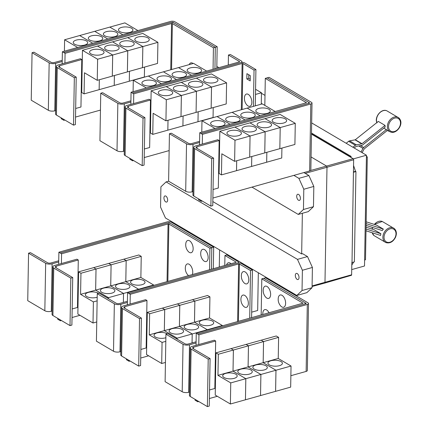 <?xml version="1.0" encoding="UTF-8"?>
<svg xmlns="http://www.w3.org/2000/svg" width="428" height="428" viewBox="0 0 428 428"><rect width="100%" height="100%" fill="white"/><g stroke="black" fill="none" stroke-linecap="round" stroke-linejoin="round"><path stroke-width="0.64" d="M366.074 227.182L374.152 229.761L380.888 233.736A8.507 6.27 120.5 0 0 380.599 235.448L366.01 230.788M366.042 228.996L380.888 233.736M366.165 221.806L376.613 225.144L383.349 229.114A8.507 6.27 120.5 0 0 382.263 230.569L366.101 225.412M366.133 223.619L383.349 229.114M352.913 147.243L355.368 145.285A2.317 1.707 -59.5 0 1 356.331 144.83L361.788 143.835A0.578 0.428 120.5 0 0 362.029 143.717L385.061 125.399A8.507 6.27 120.5 0 0 385.216 126.998L362.602 144.985A2.317 1.707 -59.5 0 1 361.639 145.445L356.182 146.44A0.578 0.428 120.5 0 0 355.941 146.553L354.154 147.976M385.061 125.399L378.325 121.424L355.294 139.747A0.578 0.428 -59.5 0 1 355.053 139.86L349.596 140.855A2.317 1.707 120.5 0 0 348.633 141.315L346.172 143.268M383.75 128.165L386.361 129.534A8.507 6.27 120.5 0 0 387.351 130.465L364.319 148.789A0.578 0.428 120.5 0 0 364.126 149.014L362.125 152.673M361.023 152.026L362.987 148.43A2.317 1.707 -59.5 0 1 363.747 147.521L386.361 129.534M354.464 147.73L354.288 148.051M81.785 59.529L80.437 58.732L58.315 64.928A4.633 1.905 1 0 0 56.378 66.436A4.633 1.905 1 0 0 57.245 67.57L74.338 77.655L73.509 125.131L75.392 124.602L76.221 77.126L59.128 67.046A2.317 0.952 -179 0 1 58.695 66.479A2.317 0.952 -179 0 1 59.663 65.725L81.785 59.529L80.956 107.005L75.676 108.482M74.338 77.655L76.221 77.126M56.378 66.436L55.549 113.918A4.633 1.905 1 0 0 56.416 115.052L73.509 125.131M146.248 42.024A7.239 2.98 -179 0 1 138.704 42.137A7.239 2.98 -179 0 1 134.804 39.413A7.239 2.98 -179 0 1 137.827 37.054A7.239 2.98 -179 0 1 145.37 36.942A7.239 2.98 -179 0 1 149.27 39.665A7.239 2.98 -179 0 1 146.248 42.024M142.465 67.661L157.536 63.446L157.905 42.345L142.845 46.566L127.683 37.627L142.749 33.405L157.905 42.345M127.389 71.883L142.465 67.672L142.845 46.566M144.541 67.089L144.37 77.003L129.304 81.218L129.481 71.305L129.293 81.224L114.233 85.439L114.404 75.526M131.171 46.245A7.239 2.98 -179 0 1 123.633 46.358A7.239 2.98 -179 0 1 119.728 43.635A7.239 2.98 -179 0 1 122.75 41.281A7.239 2.98 -179 0 1 130.294 41.168A7.239 2.98 -179 0 1 134.199 43.886A7.239 2.98 -179 0 1 131.171 46.245M127.4 71.888L127.769 50.788L142.829 46.566L142.465 67.672M116.1 50.467A7.239 2.98 -179 0 1 108.557 50.579A7.239 2.98 -179 0 1 104.651 47.856A7.239 2.98 -179 0 1 107.679 45.502A7.239 2.98 -179 0 1 115.218 45.389A7.239 2.98 -179 0 1 119.123 48.107A7.239 2.98 -179 0 1 116.1 50.467M114.394 75.531L114.217 85.445L99.157 89.661L99.328 79.752L99.146 89.666L84.081 93.887L84.45 72.781L97.252 80.33L127.389 71.893L127.758 50.788L112.612 41.848L127.683 37.627L142.829 46.566M112.692 55.009L127.758 50.788L112.596 41.853L97.536 46.069L112.682 55.014L112.313 76.114L112.692 55.009L97.536 46.08M101.024 54.688A7.239 2.98 -179 0 1 93.481 54.8A7.239 2.98 -179 0 1 89.575 52.077A7.239 2.98 -179 0 1 92.603 49.723A7.239 2.98 -179 0 1 100.141 49.611A7.239 2.98 -179 0 1 104.047 52.334A7.239 2.98 -179 0 1 101.024 54.688M97.252 80.33L97.616 59.23L112.682 55.014M189.23 64.601A6.367 3.413 74.4 0 1 193.087 63.521M192.98 191.594L192.161 191.824A4.633 1.905 -179 0 1 185.699 191.289L168.605 181.21L169.435 133.729L171.318 133.204L188.411 143.284A2.317 0.952 1 0 0 191.642 143.551L199.603 141.32M199.753 132.739L201.096 133.536L307.577 103.715A2.894 1.193 1 0 0 308.786 102.773A2.894 1.193 1 0 0 308.246 102.062L267.179 77.848L265.296 78.372L306.469 102.731L199.753 132.739L199.582 142.497L192.991 144.343A4.633 1.905 -179 0 1 186.528 143.808L169.435 133.729M258.86 108.428A7.239 2.98 -179 0 1 266.403 108.316A7.239 2.98 -179 0 1 270.303 111.039A7.239 2.98 -179 0 1 267.281 113.393A7.239 2.98 -179 0 1 259.737 113.506A7.239 2.98 -179 0 1 255.837 110.782A7.239 2.98 -179 0 1 258.86 108.428M275.311 111.58L262.262 103.886L247.202 108.113M243.783 112.65A7.239 2.98 -179 0 1 251.327 112.537A7.239 2.98 -179 0 1 255.232 115.26A7.239 2.98 -179 0 1 252.204 117.614A7.239 2.98 -179 0 1 244.666 117.727A7.239 2.98 -179 0 1 240.761 115.004A7.239 2.98 -179 0 1 243.783 112.65M230.098 124.238L217.049 116.55L232.115 112.329L245.158 120.022L232.126 112.323L247.191 108.107L260.235 115.801M228.707 116.871A7.239 2.98 -179 0 1 236.251 116.758A7.239 2.98 -179 0 1 240.156 119.482A7.239 2.98 -179 0 1 237.133 121.836A7.239 2.98 -179 0 1 229.59 121.948A7.239 2.98 -179 0 1 225.684 119.23A7.239 2.98 -179 0 1 228.707 116.871M213.636 121.092A7.239 2.98 -179 0 1 221.174 120.98A7.239 2.98 -179 0 1 225.08 123.703A7.239 2.98 -179 0 1 222.057 126.057A7.239 2.98 -179 0 1 214.514 126.174A7.239 2.98 -179 0 1 210.608 123.451A7.239 2.98 -179 0 1 213.636 121.092M230.087 124.243L217.039 116.55L201.979 120.771L201.775 132.172M55.608 110.59L54.789 110.82A4.633 1.905 -179 0 1 48.332 110.285L31.233 100.2L32.063 52.724L33.946 52.195L51.044 62.279A2.317 0.952 1 0 0 54.27 62.547L62.231 60.316M62.167 63.847L62.21 61.493L55.619 63.339A4.633 1.905 -179 0 1 49.161 62.804L32.063 52.724M121.488 27.424A7.239 2.98 -179 0 1 129.031 27.312A7.239 2.98 -179 0 1 132.937 30.03A7.239 2.98 -179 0 1 129.909 32.389A7.239 2.98 -179 0 1 122.371 32.501A7.239 2.98 -179 0 1 118.465 29.778A7.239 2.98 -179 0 1 121.488 27.424M107.819 39.023L94.754 31.319L109.819 27.103L122.879 34.802L109.83 27.098L124.896 22.882L137.955 30.581M106.417 31.645A7.239 2.98 -179 0 1 113.955 31.533A7.239 2.98 -179 0 1 117.861 34.256A7.239 2.98 -179 0 1 114.838 36.61A7.239 2.98 -179 0 1 107.294 36.722A7.239 2.98 -179 0 1 103.389 33.999A7.239 2.98 -179 0 1 106.417 31.645M91.341 35.866A7.239 2.98 -179 0 1 98.879 35.754A7.239 2.98 -179 0 1 102.784 38.477A7.239 2.98 -179 0 1 99.761 40.831A7.239 2.98 -179 0 1 92.218 40.944A7.239 2.98 -179 0 1 88.312 38.22A7.239 2.98 -179 0 1 91.341 35.866M77.666 47.465L64.607 39.767L79.667 35.545L92.732 43.249L79.683 35.54L94.743 31.324L107.808 39.028M76.264 40.088A7.239 2.98 -179 0 1 83.808 39.975A7.239 2.98 -179 0 1 87.708 42.698A7.239 2.98 -179 0 1 84.685 45.052A7.239 2.98 -179 0 1 77.142 45.165A7.239 2.98 -179 0 1 73.242 42.447A7.239 2.98 -179 0 1 76.264 40.088M64.607 39.767L64.409 51.178M97.616 59.23L82.46 50.29L97.525 46.074M84.081 93.887L81.721 92.496L82.46 50.29M213.422 47.786L172.361 23.572L171.553 23.503L65.077 53.323L63.729 52.526L170.205 22.711A2.894 1.193 -179 0 1 174.244 23.042L215.305 47.257L213.422 47.786L213.048 69.288M150.469 100.029L149.126 99.237L126.998 105.432A4.633 1.905 1 0 0 125.067 106.941A4.633 1.905 1 0 0 125.928 108.075L143.027 118.155L142.198 165.636L144.081 165.106L144.91 117.63L127.812 107.546A2.317 0.952 -179 0 1 127.378 106.979A2.317 0.952 -179 0 1 128.347 106.224L150.469 100.029L149.645 147.51L144.359 148.987M143.027 118.155L144.91 117.63M125.067 106.941L124.238 154.417A4.633 1.905 1 0 0 125.099 155.551L142.198 165.636M214.931 82.524A7.239 2.98 -179 0 1 207.393 82.636A7.239 2.98 -179 0 1 203.487 79.913A7.239 2.98 -179 0 1 206.51 77.559A7.239 2.98 -179 0 1 214.054 77.447A7.239 2.98 -179 0 1 217.959 80.17A7.239 2.98 -179 0 1 214.931 82.524M211.148 108.161L226.225 103.951L226.589 82.85L211.528 87.066L196.372 78.126L211.432 73.91L226.589 82.85M211.159 108.166L211.528 87.066M213.23 107.588L213.053 117.502L197.993 121.723L198.164 111.81L197.977 121.723L182.916 125.944L183.088 116.031L182.906 125.95L167.84 130.166L168.017 120.252M199.86 86.745A7.239 2.98 -179 0 1 192.316 86.857A7.239 2.98 -179 0 1 188.411 84.139A7.239 2.98 -179 0 1 191.439 81.78A7.239 2.98 -179 0 1 198.977 81.668A7.239 2.98 -179 0 1 202.883 84.391A7.239 2.98 -179 0 1 199.86 86.745M196.072 112.382L211.148 108.172L211.518 87.071L196.452 91.287L196.072 112.393L196.452 91.287L181.295 82.353L196.356 78.131L211.518 87.071M184.784 90.971A7.239 2.98 -179 0 1 177.24 91.084A7.239 2.98 -179 0 1 173.34 88.361A7.239 2.98 -179 0 1 176.363 86.001A7.239 2.98 -179 0 1 183.906 85.889A7.239 2.98 -179 0 1 187.806 88.612A7.239 2.98 -179 0 1 184.784 90.971M168.001 120.257L167.829 130.171L152.764 134.387L153.133 113.286L165.936 120.835L196.072 112.393M181.381 95.514L196.441 91.292L181.295 82.353L166.219 86.574L181.381 95.514L181.012 116.614M169.707 95.193A7.239 2.98 -179 0 1 162.169 95.305A7.239 2.98 -179 0 1 158.264 92.582A7.239 2.98 -179 0 1 161.286 90.222A7.239 2.98 -179 0 1 168.83 90.11A7.239 2.98 -179 0 1 172.735 92.833A7.239 2.98 -179 0 1 169.707 95.193M165.936 120.835L166.305 99.735L181.365 95.514L180.996 116.614M124.297 151.089L123.478 151.319A4.633 1.905 -179 0 1 117.015 150.784L99.922 140.705L100.751 93.229L102.634 92.699L119.728 102.779A2.317 0.952 1 0 0 122.959 103.046L130.915 100.821M240.996 62.627A2.894 1.193 1 0 0 241.981 61.755A2.894 1.193 1 0 0 241.44 61.044L230.334 54.495L228.45 55.019L239.557 61.573L239.423 61.905L131.064 92.25L130.893 101.998L124.307 103.844A4.633 1.905 -179 0 1 117.844 103.309L100.751 93.229M190.176 67.924A7.239 2.98 -179 0 1 197.715 67.811A7.239 2.98 -179 0 1 201.62 70.534A7.239 2.98 -179 0 1 198.597 72.888A7.239 2.98 -179 0 1 191.054 73.001A7.239 2.98 -179 0 1 187.148 70.283A7.239 2.98 -179 0 1 190.176 67.924M206.638 71.085L193.579 63.381L178.513 67.613M175.1 72.145A7.239 2.98 -179 0 1 182.644 72.032A7.239 2.98 -179 0 1 186.544 74.756A7.239 2.98 -179 0 1 183.521 77.115A7.239 2.98 -179 0 1 175.978 77.227A7.239 2.98 -179 0 1 172.077 74.504A7.239 2.98 -179 0 1 175.1 72.145M191.567 75.307L178.503 67.603L133.29 80.266L133.092 91.683M160.024 76.371A7.239 2.98 -179 0 1 167.567 76.254A7.239 2.98 -179 0 1 171.473 78.977A7.239 2.98 -179 0 1 168.445 81.336A7.239 2.98 -179 0 1 160.907 81.448A7.239 2.98 -179 0 1 157.001 78.725A7.239 2.98 -179 0 1 160.024 76.371M144.948 80.592A7.239 2.98 -179 0 1 152.491 80.48A7.239 2.98 -179 0 1 156.397 83.198A7.239 2.98 -179 0 1 153.368 85.557A7.239 2.98 -179 0 1 145.83 85.67A7.239 2.98 -179 0 1 141.925 82.946A7.239 2.98 -179 0 1 144.948 80.592M260.245 115.795L247.202 108.102M215.022 128.464L201.979 120.771M308.422 102.18L309.588 102.87L309.455 103.202L201.096 133.547L202.444 134.344L202.273 144.086L195.687 145.932A4.633 1.905 1 0 0 193.75 147.441A4.633 1.905 1 0 0 194.617 148.575L211.71 158.66L210.881 206.136L212.764 205.611L213.593 158.13L196.495 148.051A2.317 0.952 -179 0 1 196.067 147.483A2.317 0.952 -179 0 1 197.035 146.729L219.157 140.534L218.328 188.01L213.048 189.492M211.71 158.66L213.593 158.13M193.75 147.441L192.921 194.922A4.633 1.905 1 0 0 193.788 196.056L210.881 206.136M283.62 123.029A7.239 2.98 -179 0 1 276.076 123.141A7.239 2.98 -179 0 1 272.171 120.418A7.239 2.98 -179 0 1 275.199 118.064A7.239 2.98 -179 0 1 282.737 117.951A7.239 2.98 -179 0 1 286.642 120.669A7.239 2.98 -179 0 1 283.62 123.029M264.761 152.887L294.908 144.455L295.277 123.35L280.212 127.571L279.832 148.677L280.212 127.571L265.055 118.631L280.115 114.415L295.277 123.35M281.913 148.093L281.736 158.007L266.676 162.223L266.847 152.309M268.543 127.25A7.239 2.98 -179 0 1 261 127.362A7.239 2.98 -179 0 1 257.1 124.639A7.239 2.98 -179 0 1 260.122 122.285A7.239 2.98 -179 0 1 267.666 122.173A7.239 2.98 -179 0 1 271.566 124.89A7.239 2.98 -179 0 1 268.543 127.25M264.772 152.892L265.141 131.792L280.201 127.571L265.044 118.636L249.979 122.852L265.125 131.797L264.755 152.898L249.695 157.113L250.064 136.013L265.125 131.797M266.837 152.315L266.665 162.228L251.6 166.449L251.776 156.536L251.589 166.449L236.529 170.67L236.7 160.757M253.467 131.471A7.239 2.98 -179 0 1 245.929 131.583A7.239 2.98 -179 0 1 242.023 128.86A7.239 2.98 -179 0 1 245.046 126.506A7.239 2.98 -179 0 1 252.59 126.394A7.239 2.98 -179 0 1 256.495 129.117A7.239 2.98 -179 0 1 253.467 131.471M238.396 135.692A7.239 2.98 -179 0 1 230.853 135.804A7.239 2.98 -179 0 1 226.947 133.087A7.239 2.98 -179 0 1 229.97 130.727A7.239 2.98 -179 0 1 237.513 130.615A7.239 2.98 -179 0 1 241.419 133.338A7.239 2.98 -179 0 1 238.396 135.692M236.689 160.757L236.513 170.67L221.453 174.892L221.822 153.791L234.619 161.34L249.685 157.119L250.054 136.018L234.902 127.073L249.968 122.857L265.141 131.792M234.619 161.34L234.988 140.234L250.054 136.018L234.902 127.073M265.296 78.372L264.825 105.395M366.422 156.381L367.299 156.899L365.501 259.769L364.613 260.015M64.885 120.043L63.906 120.322L63.922 119.476M100.457 110.082L75.526 117.069M64.906 63.082L65.077 53.323M63.906 120.322L61.209 118.717L61.225 117.887M214.931 68.764L215.305 47.257L217.178 46.738L174.779 21.732A2.894 1.193 -179 0 0 170.74 21.4L62.381 51.745L62.21 61.493M166.305 99.735L151.143 90.795L166.208 86.574L181.365 95.514M152.764 134.387L150.41 132.996L151.143 90.795M251.862 102.367A6.367 3.413 74.4 0 1 246.796 104.881A9.914 9.914 0 0 1 244.549 96.867A6.367 3.413 74.4 0 1 248.636 94.631A6.367 3.413 74.4 0 1 251.862 102.367M191.578 75.301L178.519 67.603M176.502 79.522L163.442 71.824L176.491 79.528M161.426 83.749L148.366 76.045L161.415 83.749M146.355 87.97L133.29 80.266M130.893 101.998L130.856 104.352M246.828 78.929L246.919 73.653L250.289 75.638L250.198 80.913L246.828 78.929L248.711 78.404L250.225 79.292M248.775 74.75L248.711 78.404M199.582 142.497L199.539 144.857M198.597 198.892L198.581 199.737L199.946 200.529M219.157 140.534L217.809 139.737L202.273 144.086M234.988 140.234L219.832 131.3L234.892 127.079M221.453 174.892L219.093 173.501L219.832 131.3M63.729 52.542L62.381 51.745M367.299 156.899L366.411 157.146M174.036 22.935L172.896 22.261L170.537 22.631M132.412 93.047L240.771 62.686A2.894 1.193 -179 0 1 244.811 63.018L255.917 69.566L254.034 70.096L242.927 63.547L242.12 63.478L133.761 93.828L131.064 92.25M133.573 160.548L132.589 160.821L132.605 159.981M169.14 150.586L144.209 157.568M133.59 103.587L133.761 93.828M253.403 106.369L254.034 70.096M129.909 158.392L129.898 159.221L132.589 160.821M228.45 55.019L228.274 65.024M255.286 105.839L255.917 69.566M199.93 200.518L201.278 201.31L202.241 201.042M201.288 200.481L201.278 201.31M212.898 198.057L309.637 170.965A2.894 1.193 1 0 0 310.846 170.023L312.012 103.052A2.894 1.193 1 0 0 311.472 102.34L269.073 77.34L267.206 77.864M202.444 134.344L310.803 103.993A2.894 1.193 1 0 0 312.012 103.052M78.287 259.989L76.938 259.197L54.816 265.392A4.633 1.905 1 0 0 52.879 266.901A4.633 1.905 1 0 0 53.746 268.035L70.839 278.114L70.01 325.596L71.893 325.066L72.723 277.59L55.629 267.511A2.317 0.952 -179 0 1 55.196 266.938A2.317 0.952 -179 0 1 56.164 266.184L78.287 259.989L77.457 307.47L72.177 308.946M70.839 278.114L72.723 277.59M52.879 266.901L52.05 314.377A4.633 1.905 1 0 0 52.917 315.516L70.01 325.596M133.59 279.725A7.239 2.98 -179 0 1 141.133 279.612A7.239 2.98 -179 0 1 145.039 282.33A7.239 2.98 -179 0 1 142.01 284.69A7.239 2.98 -179 0 1 134.472 284.802A7.239 2.98 -179 0 1 130.567 282.079A7.239 2.98 -179 0 1 133.59 279.725M153.668 285.011L138.608 289.232L125.805 281.683L126.174 260.582L141.24 256.361L140.871 277.462L153.668 285.011L153.663 285.406M140.871 277.462L125.805 281.683L138.597 289.237L123.532 293.453L110.734 285.904L111.098 264.804L126.164 260.582L125.795 281.688L110.734 285.904M138.597 289.237L138.586 289.628L138.608 289.232M118.519 283.946A7.239 2.98 -179 0 1 126.057 283.834A7.239 2.98 -179 0 1 129.962 286.551A7.239 2.98 -179 0 1 126.939 288.911A7.239 2.98 -179 0 1 119.396 289.023A7.239 2.98 -179 0 1 115.49 286.3A7.239 2.98 -179 0 1 118.519 283.946M123.376 302.414L123.532 293.453L108.455 297.674L95.658 290.125L96.027 269.025L111.087 264.809L110.718 285.909L123.521 293.458L123.366 302.419M103.442 288.167A7.239 2.98 -179 0 1 110.98 288.055A7.239 2.98 -179 0 1 114.886 290.778A7.239 2.98 -179 0 1 111.863 293.132A7.239 2.98 -179 0 1 104.32 293.244A7.239 2.98 -179 0 1 100.414 290.521A7.239 2.98 -179 0 1 103.442 288.167M110.718 285.909L95.658 290.125L108.445 297.679L107.326 297.995M108.439 298.653L108.455 297.674L108.428 298.642M97.188 297.235A7.239 2.98 -179 0 1 96.787 297.353A7.239 2.98 -179 0 1 89.243 297.465A7.239 2.98 -179 0 1 85.343 294.748A7.239 2.98 -179 0 1 88.366 292.388A7.239 2.98 -179 0 1 98.606 293.308M97.124 300.847L93.384 301.895L80.582 294.346L80.951 273.246L96.011 269.03L95.647 290.13L80.582 294.346M96.755 321.952L93.015 323.001L93.384 301.895M188.571 275.627A6.367 3.413 74.4 0 1 187.673 274.771A9.914 9.914 0 0 1 185.431 266.756A6.367 3.413 74.4 0 1 189.513 264.515A6.367 3.413 74.4 0 1 192.744 272.251A6.367 3.413 74.4 0 1 192.322 274.578M208.142 257.619A6.367 3.413 74.4 0 1 203.075 260.133A9.914 9.914 0 0 1 200.828 252.124A6.367 3.413 74.4 0 1 204.916 249.882A6.367 3.413 74.4 0 1 208.142 257.619M193.151 248.78A6.367 3.413 74.4 0 1 188.085 251.295A9.914 9.914 0 0 1 185.838 243.281A6.367 3.413 74.4 0 1 189.925 241.039A6.367 3.413 74.4 0 1 193.151 248.78M189.481 392.059L188.662 392.289A4.633 1.905 -179 0 1 182.2 391.754L165.106 381.669L165.936 334.193L167.819 333.663L184.912 343.748A2.317 0.952 1 0 0 188.143 344.016L196.104 341.785M196.254 333.203L197.597 333.995L304.073 304.18A2.894 1.193 1 0 0 305.287 303.233A2.894 1.193 1 0 0 304.747 302.526L263.68 278.312L261.797 278.837L302.971 303.195L196.254 333.203L196.083 342.962L189.492 344.808A4.633 1.905 -179 0 1 183.029 344.273L165.936 334.193M262.792 314.569A9.914 9.914 0 0 1 262.904 312.445A6.367 3.413 74.4 0 1 269.03 312.82M285.62 303.302A6.367 3.413 74.4 0 1 280.549 305.822A9.914 9.914 0 0 1 278.307 297.808A6.367 3.413 74.4 0 1 282.389 295.566A6.367 3.413 74.4 0 1 285.62 303.302M270.63 294.464A6.367 3.413 74.4 0 1 265.558 296.984A9.914 9.914 0 0 1 263.316 288.97A6.367 3.413 74.4 0 1 267.398 286.728A6.367 3.413 74.4 0 1 270.63 294.464M353.539 165.459L355.534 171.328L355.941 171.569L354.368 261.882L352.014 262.541L353.64 159.783A0.872 0.465 -105.6 0 0 353.143 158.692L350.115 156.905L351.062 156.381L351.04 157.451M353.683 262.075L351.8 265.06M311.67 122.922L366.443 155.22L364.512 266.002L351.72 269.587M261.46 93.315L265.002 95.401M366.443 155.22L353.351 158.89M261.283 103.442L262.113 103.929M311.493 133.049L351.062 156.381M350.12 156.643L311.477 133.857M311.472 134.119L350.115 156.905M216.803 68.239L217.178 46.738M255.291 105.839L255.484 94.444L261.471 92.774L261.273 104.165M255.575 89.297L261.471 92.774M216.836 66.452L218.879 67.656M126.174 260.582L123.815 259.191L138.881 254.97L141.24 256.361M108.744 263.423L111.087 264.809L108.744 263.413L123.804 259.197L126.164 260.582M96.027 269.025L93.668 267.634L108.728 263.418M80.951 273.246L78.592 271.855L77.859 314.061L93.015 323.001M78.592 271.855L93.657 267.639L96.011 269.03M52.109 311.054L51.29 311.279A4.633 1.905 -179 0 1 44.833 310.744L27.734 300.665L28.564 253.189L30.447 252.659L47.545 262.739A2.317 0.952 1 0 0 50.772 263.006L58.732 260.78M58.668 264.311L58.711 261.957L52.12 263.803A4.633 1.905 -179 0 1 45.662 263.268L28.564 253.189M209.923 248.245L168.862 224.031L168.054 223.967L61.578 253.788L60.23 252.991L166.706 223.17A2.894 1.193 -179 0 1 170.745 223.507L211.806 247.721L209.923 248.245L209.549 269.752M304.923 302.644L306.09 303.334L305.956 303.661L197.597 334.011L198.945 334.803L198.774 344.551L192.188 346.396A4.633 1.905 1 0 0 190.251 347.905A4.633 1.905 1 0 0 191.113 349.039L208.211 359.124L207.382 406.6L209.265 406.07L210.095 358.594L192.996 348.515A2.317 0.952 -179 0 1 192.568 347.948A2.317 0.952 -179 0 1 193.536 347.194L215.659 340.993L214.829 388.474L209.549 389.951M208.211 359.124L210.095 358.594M190.251 347.905L189.422 395.381A4.633 1.905 1 0 0 190.289 396.521L207.382 406.6M270.961 360.729A7.239 2.98 -179 0 1 278.505 360.617A7.239 2.98 -179 0 1 282.405 363.335A7.239 2.98 -179 0 1 279.382 365.694A7.239 2.98 -179 0 1 271.839 365.806A7.239 2.98 -179 0 1 267.939 363.083A7.239 2.98 -179 0 1 270.961 360.729M291.04 366.02L275.98 370.236L263.177 362.687L263.546 341.587L278.607 337.366L278.237 358.471L291.04 366.02L290.671 387.121L275.611 391.336L275.98 370.236M278.237 358.471L263.177 362.687M255.885 364.95A7.239 2.98 -179 0 1 263.429 364.838A7.239 2.98 -179 0 1 267.334 367.561A7.239 2.98 -179 0 1 264.306 369.915A7.239 2.98 -179 0 1 256.768 370.027A7.239 2.98 -179 0 1 252.862 367.304A7.239 2.98 -179 0 1 255.885 364.95M275.964 370.241L260.903 374.457L248.101 366.908L248.47 345.808L263.536 341.592L263.166 362.693L275.964 370.241L275.595 391.342L260.534 395.558L260.903 374.457M263.166 362.693L248.101 366.908M240.809 369.171A7.239 2.98 -179 0 1 248.352 369.059A7.239 2.98 -179 0 1 252.258 371.782A7.239 2.98 -179 0 1 249.235 374.136A7.239 2.98 -179 0 1 241.692 374.249A7.239 2.98 -179 0 1 237.786 371.531A7.239 2.98 -179 0 1 240.809 369.171M260.893 374.463L245.827 378.678L233.025 371.13L233.394 350.029L248.459 345.813L248.09 366.914L260.893 374.463L260.524 395.563L245.458 399.784L245.827 378.678M248.09 366.914L233.025 371.13L245.816 378.684L230.751 382.905L217.954 375.356L218.323 354.25L233.383 350.034L233.014 371.135L217.954 375.356M225.738 373.393A7.239 2.98 -179 0 1 233.276 373.28A7.239 2.98 -179 0 1 237.182 376.003A7.239 2.98 -179 0 1 234.159 378.357A7.239 2.98 -179 0 1 226.615 378.47A7.239 2.98 -179 0 1 222.71 375.752A7.239 2.98 -179 0 1 225.738 373.393M245.816 378.684L245.447 399.784L230.387 404.005L230.751 382.905M261.797 278.837L261.166 315.024M353.426 171.917L355.534 171.328M355.941 171.569L353.592 172.227M353.421 172.131L352.014 262.541M311.076 156.948L326.329 165.941A1.156 0.621 74.4 0 1 326.987 167.396L324.98 282.4A1.156 0.621 74.4 0 1 324.622 283.117A1.156 0.621 74.4 0 1 324.617 283.117L351.361 275.327A0.872 0.465 -105.6 0 0 351.629 274.787L351.848 262.444M61.386 320.508L60.407 320.786L60.423 319.941M79.966 315.308L72.027 317.528M61.407 263.546L61.578 253.788M60.407 320.786L57.71 319.181L57.727 318.352M211.432 269.228L211.806 247.721L213.679 247.202L213.305 268.704L213.7 246.432M215.659 340.993L214.31 340.201L198.774 344.551M248.47 345.808L246.111 344.417L261.187 340.196L263.536 341.592L261.187 340.196L276.253 335.98L278.607 337.366M218.323 354.25L215.963 352.865L231.024 348.643L233.383 350.034L231.04 348.638L246.111 344.417M246.1 344.422L248.459 345.813M215.963 352.865L215.225 395.065L230.387 404.005M196.083 342.962L196.04 345.316M195.098 399.356L195.082 400.201L196.447 400.988M300.408 198.431A3.183 1.707 74.4 0 1 299.413 200.4A3.183 1.707 74.4 0 1 296.7 196.243A3.183 1.707 74.4 0 1 297.695 194.269A3.183 1.707 74.4 0 1 300.408 198.431M293.859 175.384L298.888 178.348L303.8 189.24L303.447 209.495L313.473 206.687L313.826 186.431L308.914 175.539L303.885 172.575M303.8 189.24L313.826 186.431M298.888 178.348L308.914 175.539M303.447 209.495L298.257 214.428L251.948 187.122M298.257 214.428L308.283 211.619L313.473 206.687M170.537 223.395L169.397 222.726L167.038 223.09M60.23 253.007L58.882 252.21L167.241 221.865A2.894 1.193 -179 0 1 171.28 222.196L213.679 247.202M58.711 261.957L58.882 252.21M290.869 375.704L306.138 371.429A2.894 1.193 1 0 0 307.347 370.488L308.513 303.516A2.894 1.193 1 0 0 307.973 302.805L265.574 277.804L263.707 278.323M196.431 400.983L197.779 401.774L198.742 401.507M209.399 398.522L217.322 396.301M198.945 334.803L307.304 304.458A2.894 1.193 1 0 0 308.513 303.516M197.79 400.945L197.779 401.774M212.834 201.567L301.66 253.943L302.607 253.681L307.497 256.565L312.413 267.457L312.06 287.718L302.034 290.526L296.845 295.459L165.47 217.991L160.554 207.099L160.907 186.838L166.096 181.905L168.605 181.204M302.366 213.278L301.66 253.943M120.792 351.554L119.979 351.784A4.633 1.905 -179 0 1 113.516 351.249L96.423 341.17L97.252 293.688L99.136 293.164L116.229 303.243A2.317 0.952 1 0 0 119.46 303.511L127.416 301.28M237.497 263.092A2.894 1.193 1 0 0 238.482 262.22A2.894 1.193 1 0 0 237.941 261.508L226.835 254.96L224.951 255.484L236.058 262.038L235.924 262.364L127.565 292.715L127.394 302.462L120.808 304.308A4.633 1.905 -179 0 1 114.346 303.773L97.252 293.688M226.589 264.98A6.367 3.413 74.4 0 1 231.002 263.744M219.591 249.904L219.291 267.024M297.069 295.395L297.053 296.363M163.945 197.907A3.183 1.707 74.4 0 1 164.941 195.933A3.183 1.707 74.4 0 1 167.653 200.09A3.183 1.707 74.4 0 1 166.658 202.064A3.183 1.707 74.4 0 1 163.945 197.907M295.32 275.375A3.183 1.707 74.4 0 1 296.315 273.401A3.183 1.707 74.4 0 1 299.028 277.558A3.183 1.707 74.4 0 1 298.032 279.532A3.183 1.707 74.4 0 1 295.32 275.375M166.096 181.905L297.471 259.373L302.387 270.266L312.413 267.457M302.387 270.266L302.034 290.526M297.471 259.373L307.497 256.565M146.97 300.493L145.627 299.696L123.499 305.897A4.633 1.905 1 0 0 121.568 307.4A4.633 1.905 1 0 0 122.429 308.54L139.528 318.619L138.699 366.095L140.582 365.571L141.411 318.09L124.313 308.01A2.317 0.952 -179 0 1 123.879 307.443A2.317 0.952 -179 0 1 124.848 306.689L146.97 300.493L146.146 347.969L140.86 349.451M139.528 318.619L141.411 318.09M121.568 307.4L120.739 354.882A4.633 1.905 1 0 0 121.6 356.016L138.699 366.095M202.278 320.224A7.239 2.98 -179 0 1 209.816 320.112A7.239 2.98 -179 0 1 213.722 322.835A7.239 2.98 -179 0 1 210.699 325.189A7.239 2.98 -179 0 1 203.156 325.301A7.239 2.98 -179 0 1 199.25 322.584A7.239 2.98 -179 0 1 202.278 320.224M222.357 325.515L207.291 329.731L194.494 322.188L194.858 301.082L209.923 296.866L209.554 317.967L222.357 325.515L222.351 325.895M209.554 317.967L194.494 322.188M194.478 322.188L179.418 326.409L179.787 305.308L194.847 301.087L194.478 322.188L207.28 329.737L207.275 330.116L207.291 329.731M187.202 324.445A7.239 2.98 -179 0 1 194.745 324.333A7.239 2.98 -179 0 1 198.646 327.056A7.239 2.98 -179 0 1 195.623 329.416A7.239 2.98 -179 0 1 188.079 329.528A7.239 2.98 -179 0 1 184.179 326.805A7.239 2.98 -179 0 1 187.202 324.445M207.28 329.737L192.22 333.958L179.418 326.409L192.204 333.958L177.144 338.179L164.341 330.63L164.71 309.53L179.771 305.308L179.407 326.409L164.341 330.63M192.06 342.919L192.22 333.958M172.126 328.667A7.239 2.98 -179 0 1 179.669 328.554A7.239 2.98 -179 0 1 183.575 331.277A7.239 2.98 -179 0 1 180.546 333.637A7.239 2.98 -179 0 1 173.008 333.749A7.239 2.98 -179 0 1 169.103 331.026A7.239 2.98 -179 0 1 172.126 328.667M177.128 339.153L177.144 338.179L176.01 338.495M192.204 333.958L192.049 342.919M165.871 337.735A7.239 2.98 -179 0 1 165.47 337.858A7.239 2.98 -179 0 1 157.932 337.97A7.239 2.98 -179 0 1 154.026 335.247A7.239 2.98 -179 0 1 157.049 332.893A7.239 2.98 -179 0 1 167.289 333.813M165.813 341.351L162.068 342.4L149.265 334.851L149.634 313.751L164.7 309.53L164.331 330.635L177.133 338.179L177.112 339.147M164.331 330.635L149.265 334.851M165.443 362.452L161.698 363.5L162.068 342.4M224.951 255.484L224.775 265.488M188.101 231.334L188.09 232.11M296.845 295.459L306.871 292.65L312.06 287.718M291.163 292.891L291.179 292.121M265.579 277.023L265.563 277.804M258.33 272.748L257.672 310.487L251.691 312.162L252.44 269.276M194.858 301.082L192.504 299.691L207.564 295.475L209.923 296.866M179.787 305.308L177.427 303.917L192.504 299.691M192.488 299.696L194.847 301.087M162.351 308.149L164.7 309.53L162.351 308.139L177.417 303.917L179.771 305.308M149.634 313.751L147.28 312.36L146.542 354.561L161.698 363.5M147.28 312.36L162.34 308.139M126.41 358.851L126.399 359.686L129.09 361.286L129.106 360.44M127.394 302.462L127.357 304.816M127.565 292.715L128.914 293.506L237.273 263.145A2.894 1.193 -179 0 1 241.312 263.482L252.418 270.031L250.535 270.56L239.429 264.006L238.621 263.942L130.262 294.287L128.914 293.496M226.84 254.179L226.824 254.96M251.589 317.704L251.691 312.162M148.655 355.807L140.71 358.033M130.075 361.013L129.09 361.286M130.091 304.051L130.262 294.287M251.685 312.156L252.418 270.031M249.706 318.234L250.535 270.56M248.764 279.933A6.367 3.413 74.4 0 1 243.693 282.453A9.914 9.914 0 0 1 241.451 274.439A6.367 3.413 74.4 0 1 245.533 272.197A6.367 3.413 74.4 0 1 248.764 279.933M241.039 297.915A6.367 3.413 74.4 0 1 245.126 295.673A6.367 3.413 74.4 0 1 248.352 303.409A6.367 3.413 74.4 0 1 243.286 305.929A9.914 9.914 0 0 1 241.039 297.915M395.242 237.198A7.356 5.425 -59.5 0 1 387.105 242.237A7.356 5.425 -59.5 0 1 384.793 233.865A7.356 5.425 -59.5 0 1 392.931 228.825A7.356 5.425 -59.5 0 1 395.242 237.198M399.977 120.477A7.356 5.425 -59.5 0 1 396.927 130.198A7.356 5.425 -59.5 0 1 389.036 129.181A7.356 5.425 -59.5 0 1 392.085 119.46A7.356 5.425 -59.5 0 1 399.977 120.477M372.638 227.498A8.218 6.062 120.5 0 0 372.173 229.13M372.242 232.779A8.218 6.062 120.5 0 0 373.965 235.55L372.167 232.757M385.981 242.633A8.218 6.062 -59.5 0 1 383.723 233.399A8.218 6.062 -59.5 0 1 394.279 228.557C396.537 230.729 396.954 233.629 395.536 237.246C393.161 241.815 389.972 243.612 385.981 242.633L373.965 235.55M374.216 224.379L382.268 221.474A8.218 6.062 120.5 0 0 374.388 224.433M376.961 122.884C374.077 117.326 381.268 108.198 386.757 110.772L398.768 117.855L400.266 119.824C403.144 125.383 395.954 134.51 390.47 131.936A8.218 6.062 -59.5 0 1 387.939 129.422A8.218 6.062 -59.5 0 1 390.266 119.562A8.218 6.062 -59.5 0 1 398.768 117.855A8.218 6.062 -59.5 0 1 400.164 119.701M386.757 110.772A8.218 6.062 120.5 0 0 378.994 113.591A8.218 6.062 120.5 0 0 376.886 122.574M355.368 145.285L348.633 141.315M356.331 144.83L349.596 140.855M361.788 143.835L355.053 139.86M362.029 143.717L355.294 139.747M360.558 145.643L363.747 147.521M358.798 145.964L362.987 148.43M57.245 67.57L56.416 115.052M59.663 65.725L59.636 67.346M185.699 191.289L186.528 143.808M48.332 110.285L49.161 62.804M54.789 110.82L55.619 63.339M171.558 69.55L172.361 23.572M170.745 69.78L171.553 23.503M125.928 108.075L125.099 155.551M128.347 106.224L128.32 107.845M117.015 150.784L117.844 103.309M123.478 151.319L124.307 103.844M192.161 191.824L192.991 144.343M194.617 148.575L193.788 196.056M197.035 146.729L197.003 148.35M306.362 102.586L306.357 102.87M172.083 22.518L172.088 22.197M172.891 22.598L172.896 22.261M241.312 109.755L242.12 63.478M242.125 109.525L242.927 63.547M239.557 61.573L239.552 61.851M310.803 103.993L309.637 170.965M309.588 102.87L309.588 103.148M53.746 268.035L52.917 315.516M56.164 266.184L56.138 267.805M182.2 391.754L183.029 344.273M44.833 310.744L45.662 263.268M51.29 311.279L52.12 263.803M167.856 281.431L168.862 224.031M167.043 281.656L168.054 223.967M191.113 349.039L190.289 396.521M193.536 347.194L193.504 348.815M188.662 392.289L189.492 344.808M302.864 303.051L302.858 303.334M310.584 170.505L353.143 158.692M305.234 173.367L353.64 159.783M168.584 222.977L168.589 222.656M169.392 223.063L169.397 222.726M307.304 304.458L306.138 371.429M306.09 303.334L306.084 303.613M312.092 285.936L351.629 274.787M113.516 351.249L114.346 303.773M122.429 308.54L121.6 356.016M124.848 306.689L124.821 308.31M119.979 351.784L120.808 304.308M236.058 262.038L236.053 262.316M237.615 321.621L238.621 263.942M238.428 321.391L239.429 264.006M372.028 229.087L372.478 227.445M382.268 221.474L394.279 228.557M390.47 131.936L387.297 130.508M308.786 102.773L308.775 103.389M241.981 61.755L241.97 62.493M305.287 303.233L305.276 303.853M312.082 286.487L324.617 283.117M238.482 262.22L238.471 262.958"/></g></svg>
